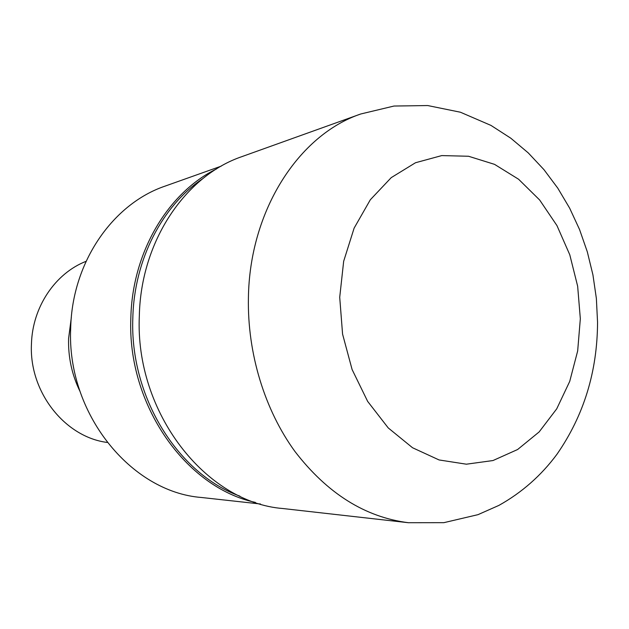<?xml version="1.0" encoding="UTF-8"?>
<svg xmlns="http://www.w3.org/2000/svg" width="629" height="629" viewBox="0 0 629 629"><rect width="100%" height="100%" fill="white"/><g stroke="black" fill="none" stroke-linecap="round" stroke-linejoin="round"><path stroke-width="0.94" d="M202.915 178.55C162.337 205.769 134.213 259.494 132.829 317.802C129.582 396.679 177.881 473.818 239.901 496.147M216.565 168.91C168.108 192.639 132.294 251.93 130.848 317.873C127.019 404.832 185.972 487.782 255.398 502.398C185.98 487.797 127.019 404.84 130.848 317.873C132.294 251.922 168.108 192.623 216.573 168.902M71.336 317.417L68.592 338.512C68.097 357.13 71.879 374.703 79.93 391.23M86.063 261.326C55.321 273.3 32.441 306.928 31.45 343.929C28.942 391.843 64.803 437.053 107.15 442.439M221.204 166.15L165.16 186.09C113.102 203.662 72.264 261.798 70.7 327.764C66.375 413.041 130.746 492.075 201.422 497.484L260.548 504.01M360.802 113.975L241.984 156.597C185.461 175.75 140.794 241.119 139.323 316.017C134.873 412.946 206.163 502.689 282.971 508.539L408.402 522.715C365.119 517.242 327.284 493.474 294.907 451.418C264.699 409.904 247.346 353.412 248.408 297.997C249.548 210.196 298.987 134.755 360.802 113.975L393.99 106.042L427.681 105.546L460.412 112.221L490.982 125.415L510.834 138.231L528.258 152.902L543.936 169.626L557.774 188.142L569.67 208.191L579.545 229.514L587.321 251.852L592.943 274.936L596.371 298.492L597.55 322.26C597.361 371.542 583.83 415.549 556.948 454.287C541.207 475.54 521.85 492.586 498.883 505.409L477.977 514.664L443.877 522.668L408.402 522.715M580.331 318.761L577.658 286.258L569.772 254.761L556.956 225.591L539.682 200.022L518.603 179.249L494.543 164.358L468.526 156.251L441.739 155.591L415.502 162.738L391.23 177.63L370.332 199.755L354.119 228.13L343.67 261.263L339.715 297.305L342.577 334.133L352.098 369.522L367.651 401.388L388.235 427.924L412.538 447.746L439.089 459.956L466.388 464.194L492.987 460.546L517.604 449.523L539.147 431.926L556.736 408.819L569.725 381.386L577.674 350.919L580.331 318.761"/></g></svg>
